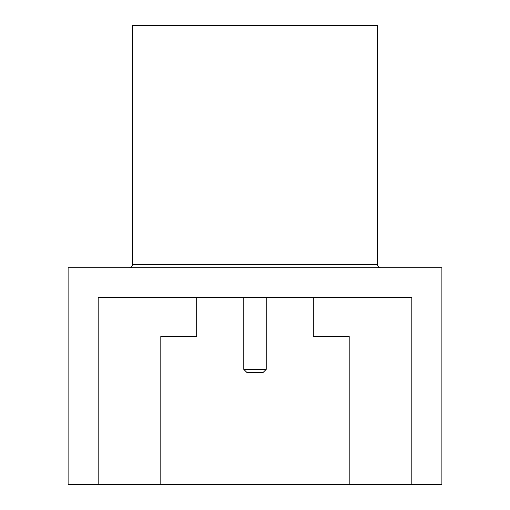 <?xml version="1.0" encoding="UTF-8"?>
<svg xmlns="http://www.w3.org/2000/svg" width="510" height="510" viewBox="0 0 510 510"><rect width="100%" height="100%" fill="white"/><g stroke="black" fill="none" stroke-linecap="round" stroke-linejoin="round"><path stroke-width="0.76" d="M98.181 484.5L98.181 297.61L411.819 297.61L411.819 484.5L68.111 484.5L68.111 267.705L441.889 267.705L441.889 484.5L411.819 484.5M377.598 264.715L132.402 264.715L132.402 25.5L377.598 25.5L377.598 264.715C377.757 266.52 378.758 267.514 380.587 267.705M313.312 297.61L313.312 336.485L349.191 336.485L349.191 484.5M160.809 484.5L160.809 336.485L196.688 336.485L196.688 297.61M266.214 369.374L263.224 372.364L246.776 372.364L243.786 369.374L266.214 369.374L266.214 297.61M243.786 369.374L243.786 297.61M132.402 264.715C132.243 266.52 131.242 267.514 129.412 267.705"/></g></svg>

